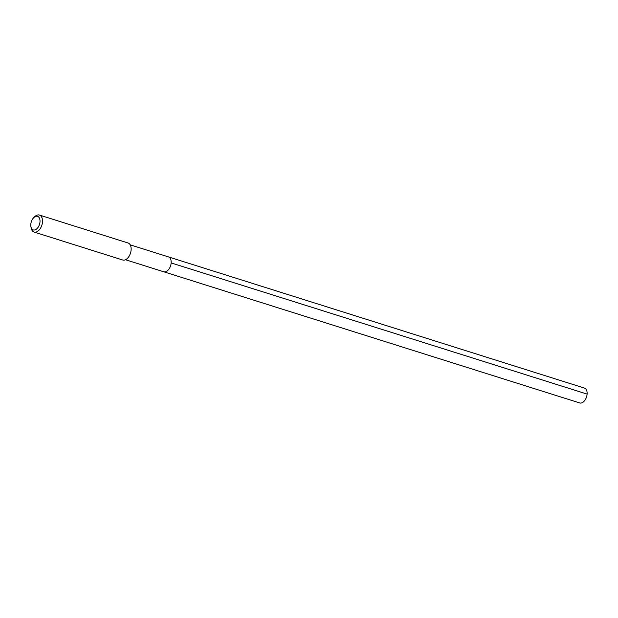 <?xml version="1.0" encoding="UTF-8"?>
<svg xmlns="http://www.w3.org/2000/svg" width="618" height="618" viewBox="0 0 618 618"><rect width="100%" height="100%" fill="white"/><g stroke="black" fill="none" stroke-linecap="round" stroke-linejoin="round"><path stroke-width="0.93" d="M125.508 259.722L579.73 402.951A7.802 4.697 -72.5 0 0 581.538 402.951A7.802 4.697 -72.5 0 0 586.915 395.505A7.802 4.697 -72.5 0 0 584.419 388.073L168.467 256.903A7.802 4.697 107.5 0 1 170.962 264.342A7.802 4.697 107.5 0 1 165.593 271.781A7.802 4.697 107.5 0 1 163.778 271.789A7.802 4.697 -72.5 0 0 165.593 271.781A7.802 4.697 -72.5 0 0 170.962 264.342A7.802 4.697 -72.5 0 0 168.467 256.903A7.802 4.697 107.5 0 0 166.659 256.91M34.075 232.051L122.696 260A8.915 5.369 -72.5 0 0 124.766 260A8.915 5.369 -72.5 0 0 130.908 251.487A8.915 5.369 -72.5 0 0 128.057 242.99L39.436 215.049A8.915 5.369 107.5 0 1 42.279 223.538A8.915 5.369 107.5 0 1 36.145 232.051A8.915 5.369 107.5 0 1 34.075 232.051A8.915 5.369 107.5 0 1 31.132 227.926L30.9 226.621A7.13 4.295 107.5 0 1 33.72 217.675A7.13 4.295 107.5 0 1 35.883 216.323A7.13 4.295 107.5 0 1 39.992 221.816A7.13 4.295 107.5 0 1 34.909 229.919A7.13 4.295 107.5 0 1 30.9 226.621M33.72 217.675L34.662 216.748A8.915 5.369 107.5 0 1 37.366 215.049A8.915 5.369 107.5 0 1 39.436 215.049M587.1 394.083L171.147 262.92M130.197 244.836L168.467 256.903"/></g></svg>
